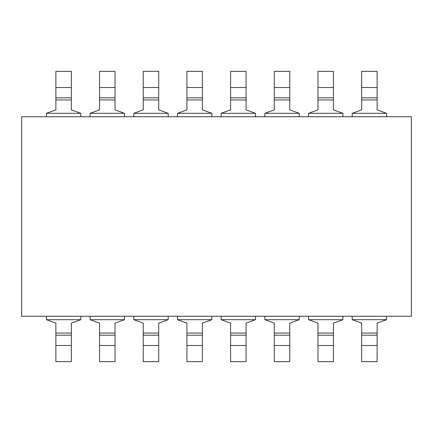 <?xml version="1.0" encoding="UTF-8"?>
<svg xmlns="http://www.w3.org/2000/svg" width="433" height="433" viewBox="0 0 433 433"><rect width="100%" height="100%" fill="white"/><g stroke="black" fill="none" stroke-linecap="round" stroke-linejoin="round"><path stroke-width="0.65" d="M46.412 316.247L46.412 319.684L55.873 323.126L55.873 361.647L71.353 361.647L71.353 335.196L55.873 335.196M80.809 316.247L80.809 319.684L71.353 323.126L71.353 335.196M46.412 116.753L46.412 113.316L55.873 109.874L55.873 71.353L71.353 71.353L71.353 99.936L55.873 99.936M80.809 116.753L80.809 113.316L71.353 109.874L71.353 99.936M90.096 316.247L90.096 319.684L99.558 323.126L99.558 361.647L115.032 361.647L115.032 335.196L99.558 335.196M124.493 316.247L124.493 319.684L115.032 323.126L115.032 335.196M90.096 116.753L90.096 113.316L99.558 109.874L99.558 71.353L115.032 71.353L115.032 99.936L99.558 99.936M124.493 116.753L124.493 113.316L115.032 109.874L115.032 99.936M133.781 316.247L133.781 319.684L143.236 323.126L143.236 361.647L158.716 361.647L158.716 335.196L143.236 335.196M168.172 316.247L168.172 319.684L158.716 323.126L158.716 335.196M133.781 116.753L133.781 113.316L143.236 109.874L143.236 71.353L158.716 71.353L158.716 99.936L143.236 99.936M168.172 116.753L168.172 113.316L158.716 109.874L158.716 99.936M177.46 316.247L177.46 319.684L186.921 323.126L186.921 361.647L202.4 361.647L202.4 335.196L186.921 335.196M211.856 316.247L211.856 319.684L202.4 323.126L202.4 335.196M177.46 116.753L177.46 113.316L186.921 109.874L186.921 71.353L202.4 71.353L202.4 99.936L186.921 99.936M211.856 116.753L211.856 113.316L202.4 109.874L202.4 99.936M221.144 316.247L221.144 319.684L230.6 323.126L230.6 361.647L246.079 361.647L246.079 335.196L230.6 335.196M255.54 316.247L255.54 319.684L246.079 323.126L246.079 335.196M221.144 116.753L221.144 113.316L230.6 109.874L230.6 71.353L246.079 71.353L246.079 99.936L230.6 99.936M255.54 116.753L255.54 113.316L246.079 109.874L246.079 99.936M264.828 316.247L264.828 319.684L274.284 323.126L274.284 361.647L289.764 361.647L289.764 335.196L274.284 335.196M299.219 316.247L299.219 319.684L289.764 323.126L289.764 335.196M264.828 116.753L264.828 113.316L274.284 109.874L274.284 71.353L289.764 71.353L289.764 99.936L274.284 99.936M299.219 116.753L299.219 113.316L289.764 109.874L289.764 99.936M308.507 316.247L308.507 319.684L317.968 323.126L317.968 361.647L333.442 361.647L333.442 335.196L317.968 335.196M342.904 316.247L342.904 319.684L333.442 323.126L333.442 335.196M308.507 116.753L308.507 113.316L317.968 109.874L317.968 71.353L333.442 71.353L333.442 99.936L317.968 99.936M342.904 116.753L342.904 113.316L333.442 109.874L333.442 99.936M352.191 316.247L352.191 319.684L361.647 323.126L361.647 361.647L377.127 361.647L377.127 335.196L361.647 335.196M386.588 316.247L386.588 319.684L377.127 323.126L377.127 335.196M352.191 116.753L352.191 113.316L361.647 109.874L361.647 71.353L377.127 71.353L377.127 99.936L361.647 99.936M386.588 116.753L386.588 113.316L377.127 109.874L377.127 99.936M21.65 116.753L21.65 316.247L411.35 316.247L411.35 116.753L21.65 116.753M80.809 319.684L46.412 319.684M71.353 333.064L55.873 333.064M71.353 345.485L55.873 345.485M80.809 113.316L46.412 113.316M71.353 97.804L55.873 97.804M71.353 87.515L55.873 87.515M124.493 319.684L90.096 319.684M115.032 333.064L99.558 333.064M115.032 345.485L99.558 345.485M124.493 113.316L90.096 113.316M115.032 97.804L99.558 97.804M115.032 87.515L99.558 87.515M168.172 319.684L133.781 319.684M158.716 333.064L143.236 333.064M158.716 345.485L143.236 345.485M168.172 113.316L133.781 113.316M158.716 97.804L143.236 97.804M158.716 87.515L143.236 87.515M211.856 319.684L177.46 319.684M202.4 333.064L186.921 333.064M202.4 345.485L186.921 345.485M211.856 113.316L177.46 113.316M202.4 97.804L186.921 97.804M202.4 87.515L186.921 87.515M255.54 319.684L221.144 319.684M246.079 333.064L230.6 333.064M246.079 345.485L230.6 345.485M255.54 113.316L221.144 113.316M246.079 97.804L230.6 97.804M246.079 87.515L230.6 87.515M299.219 319.684L264.828 319.684M289.764 333.064L274.284 333.064M289.764 345.485L274.284 345.485M299.219 113.316L264.828 113.316M289.764 97.804L274.284 97.804M289.764 87.515L274.284 87.515M342.904 319.684L308.507 319.684M333.442 333.064L317.968 333.064M333.442 345.485L317.968 345.485M342.904 113.316L308.507 113.316M333.442 97.804L317.968 97.804M333.442 87.515L317.968 87.515M386.588 319.684L352.191 319.684M377.127 333.064L361.647 333.064M377.127 345.485L361.647 345.485M386.588 113.316L352.191 113.316M377.127 97.804L361.647 97.804M377.127 87.515L361.647 87.515"/></g></svg>
